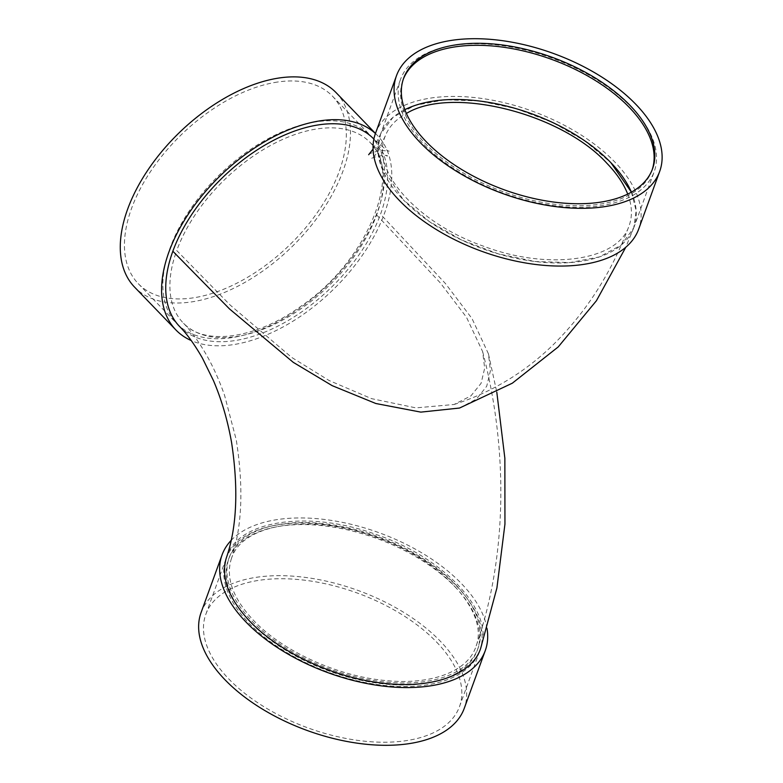 <?xml version="1.0" encoding="UTF-8"?>
<svg xmlns="http://www.w3.org/2000/svg" width="783" height="783" viewBox="0 0 783 783"><rect width="100%" height="100%" fill="white"/><g stroke="black" fill="none" stroke-linecap="round" stroke-linejoin="round"><path stroke-width="0.59" stroke-dasharray="3.92 2.94" d="M627.712 194.096C632.175 205.694 632.595 216.353 628.984 226.072C617.689 261.042 548.1 270.693 483.512 246.195C417.946 223.312 370.692 171.046 384.972 136.751L385.314 135.87C388.945 126.709 395.973 119.251 406.387 113.476M404.831 109.679A134.97 71.801 20 0 0 380.254 135.077A134.97 71.801 20 0 0 403.225 199.734L380.89 165.605L377.866 149.162L380.577 134.079L393.213 117.078L415.186 105.333L444.715 99.793L479.392 100.958L516.34 108.71L552.504 122.412L584.911 140.93L610.916 162.727M631.411 192.158L636.158 210.784L633.741 227.814L621.291 245.001L599.416 256.912L569.955 262.569L535.298 261.532L498.272 253.858L461.96 240.175L429.378 221.618L403.225 199.734A134.97 71.801 -160 0 0 535.631 261.581A134.97 71.801 -160 0 0 633.917 227.403L654.197 171.692A134.97 71.801 -160 0 1 502.803 193A134.97 71.801 -160 0 1 400.534 79.367A134.97 71.801 -160 0 1 498.81 45.189A134.97 71.801 -160 0 1 631.215 107.026A134.97 71.801 -160 0 1 654.197 171.692M376.643 214.924L440.203 282.761L466.453 317.203L482.631 351.587L484.667 368.225L481.075 383.337L470.926 395.875L454.032 404.498L415.91 407.874L371.592 398.655L329.124 380.518L291.658 357.4L230.085 304.978L176.733 250.54A129.909 74.375 136 0 0 183.212 322.948A129.909 74.375 136 0 0 284.415 319.131A129.909 74.375 136 0 0 376.643 214.924A129.909 74.375 136 0 0 370.173 142.526A129.909 74.375 136 0 0 314.316 129.371A129.909 74.375 136 0 0 176.733 250.54M455.569 584.607A132.444 70.46 -160 0 1 478.119 648.06A132.444 70.46 -160 0 1 329.565 668.966A132.444 70.46 -160 0 1 229.213 557.467A132.444 70.46 -160 0 1 325.65 523.925A132.444 70.46 -160 0 1 455.569 584.607M231.553 558.269L231.249 559.131C225.524 578.06 233.001 598.525 253.692 620.537C282.546 651.065 336.7 675.886 384.384 680.437C430.435 685.507 467.657 671.824 475.868 646.758C489.688 612.717 442.61 560.599 377.416 537.833C312.495 513.178 242.652 522.809 231.553 558.269M652.17 169.813A132.444 70.46 -160 0 1 651.818 170.831A132.444 70.46 -160 0 1 503.263 191.737A132.444 70.46 -160 0 1 402.912 80.238A132.444 70.46 -160 0 1 403.294 79.23M375.497 133.345A140.03 74.493 -160 0 1 477.464 97.885A140.03 74.493 -160 0 1 614.831 162.042A140.03 74.493 -160 0 1 638.674 229.135M631.421 192.148A134.97 71.801 -160 0 1 633.917 227.403M459.533 408.041L476.465 399.076L486.703 386.264L490.412 370.839L488.455 353.887L472.041 318.603L445.38 283.475L380.538 214.229A134.97 77.272 136 0 0 373.814 139.012C383.699 147.967 388.808 151.98 389.161 151.08L381.204 150.473C373.804 151.922 369.625 153.341 368.656 154.731M179.561 326.462A134.97 77.272 136 0 0 284.709 322.498A134.97 77.272 136 0 0 380.538 214.229M480.625 648.481C495.277 612.6 444.558 557.457 375.537 534.3C308.159 509.625 237.034 520.519 226.483 557.457M231.122 540.417A140.03 74.493 -160 0 1 461.412 583.56A140.03 74.493 -160 0 1 487.036 628.583M201.074 612.59A140.03 74.493 -160 0 1 303.031 577.13A140.03 74.493 -160 0 1 440.398 641.287A140.03 74.493 -160 0 1 464.241 708.38M436.503 641.982A134.97 71.801 -160 0 1 459.484 706.648A134.97 71.801 -160 0 1 308.101 727.955A134.97 71.801 -160 0 1 205.831 614.322A134.97 71.801 -160 0 1 304.098 580.134A134.97 71.801 -160 0 1 436.503 641.982M456.783 586.271A134.97 71.801 -160 0 1 479.764 650.937A134.97 71.801 -160 0 1 328.38 672.245A134.97 71.801 -160 0 1 226.101 558.612A134.97 71.801 -160 0 1 324.377 524.424A134.97 71.801 -160 0 1 456.783 586.271M454.835 586.614A132.444 70.46 -160 0 1 477.385 650.066A132.444 70.46 -160 0 1 328.84 670.982A132.444 70.46 -160 0 1 228.479 559.473A132.444 70.46 -160 0 1 324.916 525.931A132.444 70.46 -160 0 1 454.835 586.614M375.439 133.531A140.03 80.169 -44 0 1 377.455 135.498A140.03 80.169 -44 0 1 343.541 278.895A140.03 80.169 -44 0 1 191.248 340.556M312.897 122.354A134.97 77.272 -44 0 1 370.927 136.027A134.97 77.272 -44 0 1 327.46 285.355A134.97 77.272 -44 0 1 176.684 323.477A134.97 77.272 -44 0 1 189.877 209.981A134.97 77.272 -44 0 1 312.897 122.354M274.471 82.538A134.97 77.272 -44 0 1 332.511 96.211A134.97 77.272 -44 0 1 289.044 245.539A134.97 77.272 -44 0 1 138.258 283.661A134.97 77.272 -44 0 1 151.462 170.165A134.97 77.272 -44 0 1 274.471 82.538M336.152 92.697A140.03 80.169 -44 0 1 291.051 247.624A140.03 80.169 -44 0 1 134.617 287.175M385.314 135.87C377.709 151.687 373.217 159.292 371.847 158.665C369.439 158.176 385.04 153.957 387.526 155.866C387.145 157.001 381.36 152.548 370.173 142.526C403.079 170.9 368.441 260.328 301.67 305.703C255.356 339.773 203.228 345.773 183.212 322.948C190.837 330.641 198.725 341.545 206.859 355.678C213.495 367.433 219.397 380.636 224.555 395.288L236.251 439.84C243.767 487.701 242.104 527.468 231.249 559.131M454.032 404.498C491.812 392.352 524.982 372.336 553.522 344.442C586.731 311.497 611.885 272.044 628.984 226.072M651.818 170.831L652.552 168.815M402.912 80.238L403.646 78.222M380.254 135.077L400.534 79.367M373.08 149.103L380.577 134.079M633.741 227.814L625.793 247.242M488.455 353.887L496.794 392.126M459.484 706.648L479.764 650.937M205.831 614.322L226.101 558.612M477.385 650.066L478.119 648.06M228.479 559.473L229.213 557.467M482.631 351.587C508.588 450.44 507.198 557.721 475.868 646.758M138.258 283.661L176.684 323.477M332.511 96.211L370.927 136.027M375.468 133.443L377.455 135.498"/><path stroke-width="1.17" d="M406.387 113.476C451.341 85.699 561.431 113.124 607.011 163.402C616.808 173.591 623.708 183.819 627.712 194.096M631.411 192.158L610.916 162.727A134.97 71.801 -160 0 1 610.936 162.737A134.97 71.801 20 0 0 404.831 109.679M403.294 79.23A132.444 70.46 -160 0 1 500.288 46.804A132.444 70.46 -160 0 1 629.268 107.379A132.444 70.46 -160 0 1 652.17 169.813M629.992 105.362A132.444 70.46 -160 0 1 652.552 168.815A132.444 70.46 -160 0 1 503.998 189.721A132.444 70.46 -160 0 1 403.646 78.222A132.444 70.46 -160 0 1 500.073 44.68A132.444 70.46 -160 0 1 629.992 105.362M635.835 104.325A140.03 74.493 -160 0 1 659.687 171.408A140.03 74.493 -160 0 1 502.617 193.518A140.03 74.493 -160 0 1 396.511 75.628A140.03 74.493 -160 0 1 498.468 40.158A140.03 74.493 -160 0 1 635.835 104.325M659.687 171.408L638.674 229.135A140.03 74.493 -160 0 1 481.604 251.245A140.03 74.493 -160 0 1 375.497 133.345L396.511 75.628M610.936 162.737A134.97 71.801 -160 0 1 631.421 192.148M373.882 139.09L373.814 139.012A134.97 77.272 136 0 0 268.667 142.976A134.97 77.272 136 0 0 172.847 251.235L229.488 308.913L293.273 362.353L332.158 385.647L375.83 403.509L420.833 412.122L459.533 408.041L512.336 383.19L558.23 346.918L596.421 300.741L625.793 247.242M172.847 251.235A134.97 77.272 136 0 0 179.561 326.462C186.843 333.773 194.468 344.334 202.435 358.134L213.446 380.587C221.579 399.653 227.618 420.265 231.572 442.444C238.57 488.935 236.867 527.262 226.483 557.457L226.287 558.034C220.708 577.58 228.548 598.652 249.806 621.252C279.081 652.19 333.509 677.608 382.163 683.079C431.541 689.353 471.895 675.171 480.625 648.481L496.911 587.984L504.947 524.081L504.859 458.241L496.794 392.126M487.036 628.583A140.03 74.493 -160 0 1 485.254 650.653A140.03 74.493 -160 0 1 328.185 672.763A140.03 74.493 -160 0 1 222.078 554.863A140.03 74.493 -160 0 1 231.122 540.417M485.254 650.653L464.241 708.38A140.03 74.493 -160 0 1 307.181 730.49A140.03 74.493 -160 0 1 201.074 612.59L222.078 554.863M191.248 340.556A140.03 80.169 -44 0 1 175.921 329.976A140.03 80.169 -44 0 1 189.613 212.222A140.03 80.169 -44 0 1 317.242 121.316A140.03 80.169 -44 0 1 375.439 133.531M175.921 329.976L134.617 287.175A140.03 80.169 -44 0 1 148.31 169.422A140.03 80.169 -44 0 1 275.939 78.515A140.03 80.169 -44 0 1 336.152 92.697L375.468 133.443M368.656 154.731L373.08 149.103"/></g></svg>
